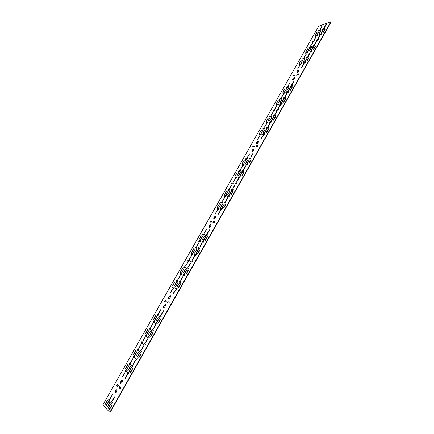 <?xml version="1.0" encoding="UTF-8"?>
<svg xmlns="http://www.w3.org/2000/svg" width="434" height="434" viewBox="0 0 434 434"><rect width="100%" height="100%" fill="white"/><g stroke="black" fill="none" stroke-linecap="round" stroke-linejoin="round"><path stroke-width="0.65" d="M173.502 293.72L173.025 294.122L173.101 293.568L175.374 290.026L173.502 293.72M177.381 286.879L176.909 287.286L176.974 286.738L179.247 283.207L177.381 286.879M178.846 287.395L178.369 287.807L178.439 287.254L180.718 283.706L178.846 287.395M161.741 314.449L161.269 314.845L161.35 314.265L163.64 310.679L161.741 314.449M130.748 372.258L130.287 372.632L130.395 371.981L132.75 368.26L130.748 372.258M112.878 400.56L112.422 400.918L112.552 400.24L114.912 396.475L112.878 400.56M109.824 409.175L109.368 409.533L109.498 408.839L111.885 405.036L109.824 409.175M108.668 407.976L108.212 408.334L108.348 407.645L110.719 403.864L108.668 407.976M159.159 322.136L158.681 322.527L158.773 321.936L161.079 318.317L159.159 322.136M157.781 321.431L157.309 321.822L157.396 321.231L159.69 317.634L157.781 321.431M129.495 371.276L129.034 371.645L129.148 370.999L131.486 367.294L129.495 371.276M125.372 378.54L124.911 378.909L125.03 378.253L127.374 374.537L125.372 378.54M265.125 132.251L264.632 132.712L264.621 132.327L266.774 129.088L265.125 132.251M261.664 138.348L261.17 138.809L261.165 138.413L263.319 135.164L261.664 138.348M266.937 131.979L266.438 132.446L266.427 132.055L268.592 128.8L266.937 131.979M251.188 156.81L250.695 157.265L250.7 156.853L252.87 153.565L251.188 156.81M307.37 60.641L306.865 61.129L306.822 60.814L308.932 57.673L307.37 60.641M292.228 84.484L291.729 84.961L291.697 84.619L293.818 81.456L292.228 84.484M290.796 89.887L290.292 90.364L290.259 90.017L292.397 86.833L290.796 89.887M288.898 90.359L288.398 90.836L288.366 90.489L290.487 87.315L288.898 90.359M224.166 207.441L223.678 207.881L223.7 207.414L225.924 204.018L224.166 207.441M207.761 233.34L207.278 233.769L207.322 233.275L209.546 229.852L207.761 233.34M205.607 240.186L205.119 240.615L205.163 240.111L207.409 236.655L205.607 240.186M204.029 239.921L203.546 240.344L203.589 239.845L205.824 236.405L204.029 239.921M249.409 162.902L248.915 163.358L248.921 162.934L251.107 159.625L249.409 162.902M247.662 163.021L247.174 163.477L247.174 163.054L249.355 159.761L247.662 163.021M222.517 207.343L222.029 207.778L222.056 207.311L224.264 203.937L222.517 207.343M218.855 213.794L218.367 214.228L218.4 213.756L220.613 210.371L218.855 213.794M302.14 67.015L301.641 67.498L301.597 67.178L303.702 64.042L302.14 67.015M305.411 61.248L304.912 61.731L304.869 61.411L306.968 58.292L305.411 61.248M243.93 172.575L243.935 172.141L243.447 172.591L241.733 175.911L243.93 172.575M227.828 197.975L227.85 197.519L227.367 197.958L225.626 201.343L227.828 197.975M231.447 191.6L231.468 191.15L230.98 191.595L229.25 194.953L231.447 191.6M283.733 99.457L283.706 99.104L283.207 99.576L281.601 102.652L283.733 99.457M280.359 105.402L280.337 105.039L279.838 105.511L278.221 108.603L280.359 105.402M287.091 93.538L287.058 93.191L286.559 93.668L284.959 96.722L287.091 93.538M235.049 185.253L235.065 184.808L234.577 185.253L232.857 188.595L235.049 185.253M233.134 191.616L233.15 191.166L232.662 191.611L230.926 194.991L233.134 191.616M238.635 178.933L238.646 178.499L238.157 178.944L236.443 182.264L238.635 178.933M242.205 172.645L242.21 172.217L241.722 172.667L240.018 175.965L242.205 172.645M245.752 166.39L245.758 165.967L245.27 166.417L243.572 169.699L245.752 166.39M310.164 52.872L310.12 52.557L309.616 53.046L308.069 55.986L310.164 52.872M313.402 47.165L313.353 46.861L312.849 47.349L311.308 50.268L313.402 47.165M315.388 46.498L315.334 46.188L314.829 46.682L313.283 49.617L315.388 46.498M316.625 41.485L316.576 41.187L316.071 41.675L314.536 44.583L316.625 41.485M273.566 117.375L273.545 117.001L273.051 117.468L271.418 120.598L273.566 117.375M275.411 117.028L275.389 116.654L274.89 117.126L273.257 120.267L275.411 117.028M270.143 123.402L270.132 123.023L269.633 123.489L267.995 126.636L270.143 123.402M285.61 99.028L285.583 98.675L285.084 99.153L283.473 102.24L285.61 99.028M325.044 29.458L324.985 29.17L324.48 29.669L322.95 32.55L325.044 29.458M276.968 111.375L276.946 111.006L276.453 111.478L274.831 114.587L276.968 111.375M326.211 24.597L326.146 24.315L325.646 24.809L324.127 27.668L326.211 24.597M323.026 30.201L322.972 29.913L322.467 30.407L320.948 33.282L323.026 30.201M319.836 35.832L319.777 35.534L319.278 36.027L317.748 38.919L319.836 35.832M202.005 243.485L202.049 242.986L201.571 243.403L199.77 246.941L202.005 243.485M152.996 333.008L153.088 332.406L152.616 332.797L150.674 336.665L152.996 333.008M135.479 360.73L135.587 360.101L135.12 360.475L133.146 364.424L135.479 360.73M139.547 353.558L139.656 352.934L139.189 353.309L137.225 357.236L139.547 353.558M140.849 354.442L140.947 353.808L140.486 354.193L138.511 358.137L140.849 354.442M143.6 346.419L143.703 345.8L143.236 346.18L141.278 350.081L143.6 346.419M183.018 276.952L183.099 276.42L182.6 276.821L180.75 280.472L183.018 276.952M199.797 250.434L199.846 249.924L199.363 250.342L197.546 253.923L199.797 250.434M198.246 250.114L198.295 249.604L197.812 250.022L196 253.581L198.246 250.114M194.465 256.776L194.519 256.255L194.036 256.673L192.219 260.254L194.465 256.776M147.631 339.312L147.728 338.704L147.262 339.09L145.319 342.963L147.631 339.312M151.645 332.243L151.732 331.647L151.265 332.032L149.334 335.878L151.645 332.243M155.632 325.212L155.725 324.621L155.253 325.012L153.332 328.831L155.632 325.212M190.667 263.465L190.721 262.944L190.244 263.357L188.416 266.959L190.667 263.465M186.853 270.192L186.908 269.66L186.436 270.073L184.591 273.702L186.853 270.192M188.356 270.621L188.437 270.094L187.933 270.501L186.088 274.147L188.356 270.621M175.461 286.771L177.788 282.713L175.461 286.771M158.524 313.527L160.878 309.404L158.524 313.527M153.262 319.739L155.616 315.621L153.262 319.739M154.596 320.428L156.962 316.283L154.596 320.428M155.947 321.122L158.318 316.956L155.947 321.122M170.356 295.76C168.972 296.417 168.365 297.458 168.533 298.885L168.571 298.901C169.954 298.25 170.562 297.209 170.394 295.776L170.356 295.76M170.497 295.885C169.282 296.531 168.674 297.545 168.674 298.923M174.029 286.261L176.345 282.225L174.029 286.261M170.182 293.031L172.51 288.973L170.182 293.031M165.294 304.663C163.911 305.314 163.298 306.366 163.472 307.814L163.499 307.831C164.887 307.185 165.495 306.133 165.327 304.679L165.294 304.663M165.43 304.787C164.209 305.444 163.602 306.469 163.618 307.858M172.613 285.762L174.918 281.747L172.613 285.762M301.06 62.919L303.1 59.507L301.06 62.919M297.811 68.632L299.856 65.209L297.811 68.632M299.162 63.5L301.196 60.109L299.162 63.5M302.975 62.328L305.026 58.905L302.975 62.328M287.97 85.937L290.037 82.465L287.97 85.937M259.304 133.504L261.42 129.929L259.304 133.504M262.836 132.983L264.968 129.37L262.836 132.983M247.228 157.558L249.387 153.896L247.228 157.558M242.036 163.824L244.19 160.168L242.036 163.824M243.734 163.71L245.894 160.032L243.734 163.71M245.443 163.591L247.613 159.896L245.443 163.591M258.284 140.996C256.966 141.766 256.358 142.683 256.467 143.752L256.689 143.795C258.008 143.03 258.615 142.113 258.512 141.039L258.284 140.996M258.599 141.158L256.602 143.8M282.816 92.209L284.883 88.742L282.816 92.209M284.661 91.753L286.733 88.27L284.661 91.753M286.516 91.297L288.605 87.798L286.516 91.297M298.668 69.912C297.382 70.731 296.775 71.605 296.845 72.538L297.16 72.565C298.446 71.751 299.053 70.878 298.983 69.939L298.668 69.912M299.059 70.058L296.981 72.587M261.062 133.243L263.188 129.652L261.062 133.243M257.628 139.281L259.76 135.668L257.628 139.281M294.398 77.426C293.113 78.239 292.505 79.118 292.581 80.062L292.885 80.095C294.171 79.286 294.778 78.408 294.708 77.458L294.398 77.426M294.784 77.578L292.711 80.116M253.771 148.933C252.452 149.697 251.845 150.625 251.959 151.705L252.17 151.754C253.494 150.994 254.102 150.066 253.993 148.981L253.771 148.933M254.074 149.095L252.089 151.754M231.718 184.835L229.526 188.584L231.718 184.835M229.798 191.134L227.59 194.915L229.798 191.134M228.148 191.112L225.946 194.882L228.148 191.112M226.51 191.096L224.324 194.844L226.51 191.096M235.271 178.586L233.091 182.318L235.271 178.586M238.808 172.369L236.633 176.079L238.808 172.369M237.132 172.444L234.968 176.139L237.132 172.444M240.501 172.293L238.315 176.025L240.501 172.293M224.557 197.421L222.354 201.208L224.557 197.421M242.329 166.179L240.159 169.873L242.329 166.179M153.023 323.194L150.652 327.361L153.023 323.194M141.11 344.146L138.712 348.377L141.11 344.146M138.37 352.061L135.951 356.336L138.37 352.061M137.095 351.198L134.686 355.451L137.095 351.198M135.842 350.341L133.444 354.573L135.842 350.341M145.102 337.126L142.71 341.336L145.102 337.126M149.074 330.144L146.692 334.332L149.074 330.144M147.761 329.406L145.39 333.567L147.761 329.406M150.397 330.892L148.005 335.102L150.397 330.892M133.064 358.283L130.65 362.564L133.064 358.283M198.962 242.422L196.7 246.338L198.962 242.422M187.727 262.179L185.443 266.151L187.727 262.179M185.421 269.243L183.115 273.257L185.421 269.243M183.945 268.825L181.651 272.823L183.945 268.825M182.492 268.413L180.202 272.389L182.492 268.413M191.492 255.561L189.213 259.516L191.492 255.561M195.235 248.975L192.967 252.913L195.235 248.975M193.732 248.666L191.47 252.583L193.732 248.666M196.759 249.29L194.475 253.244L196.759 249.29M180.148 275.509L177.842 279.523L180.148 275.509M217.184 207.479L219.392 203.692L217.184 207.479M220.401 207.674L222.626 203.855L220.401 207.674M204.154 233.302L206.4 229.423L204.154 233.302M198.924 239.552L201.17 235.673L198.924 239.552M200.448 239.812L202.705 235.917L200.448 239.812M201.989 240.078L204.257 236.161L201.989 240.078M215.584 216.154C214.228 216.875 213.62 217.846 213.767 219.078L213.897 219.121C215.248 218.405 215.855 217.434 215.714 216.203L215.584 216.154M215.812 216.311C214.613 216.87 213.978 217.803 213.902 219.121M218.785 207.577L220.998 203.774L218.785 207.577M215.15 213.962L217.374 210.143L215.15 213.962M210.81 224.557C209.454 225.268 208.846 226.25 208.993 227.497L209.112 227.541C210.468 226.836 211.076 225.854 210.935 224.6L210.81 224.557M211.027 224.714C209.828 225.273 209.193 226.217 209.128 227.546M283.331 94.091L281.248 97.59L283.331 94.091M322.153 25.828L320.151 29.154L322.153 25.828M266.519 123.641L264.404 127.222L266.519 123.641M306.23 53.827L304.196 57.223L306.23 53.827M281.845 99.527L279.746 103.059L281.845 99.527M320.976 30.646L318.957 34.004L320.976 30.646M278.172 100.362L276.095 103.862L278.172 100.362M317.042 32.1L315.041 35.425L317.042 32.1M280.001 99.945L277.912 103.46L280.001 99.945M319.001 31.378L316.988 34.715L319.001 31.378M276.653 105.831L274.559 109.363L276.653 105.831M315.827 36.955L313.815 40.308L315.827 36.955M268.125 118.015L266.02 121.558L268.125 118.015M307.516 48.825L305.498 52.194L307.516 48.825M269.915 117.679L267.805 121.243L269.915 117.679M309.442 48.174L307.418 51.559L309.442 48.174M271.722 117.343L269.606 120.918L271.722 117.343M311.39 47.523L309.355 50.919L311.39 47.523M273.29 111.739L271.19 115.287L273.29 111.739M312.643 42.554L310.619 45.917L312.643 42.554M125.361 368.743L127.78 364.468L125.361 368.743M117.006 389.667L116.947 389.624C115.612 390.247 114.994 391.381 115.091 393.025L115.156 393.074C116.496 392.439 117.109 391.305 117.006 389.667M117.055 389.732C115.818 390.513 115.238 391.642 115.308 393.101M122.491 376.88L124.932 372.562L122.491 376.88M126.576 369.697L129.006 365.401L126.576 369.697M122.377 380.206L122.328 380.173C120.983 380.797 120.37 381.92 120.478 383.548L120.533 383.585C121.883 382.951 122.496 381.828 122.377 380.206M122.437 380.282C121.205 381.047 120.619 382.159 120.685 383.613M107.073 407.146L109.569 402.703L107.073 407.146M105.945 405.969L108.424 401.553L105.945 405.969M104.827 404.808L107.301 400.419L104.827 404.808M110.111 398.645L112.585 394.251L110.111 398.645M127.797 370.669L130.238 366.345L127.797 370.669M132.196 365.048L131.714 366.068L132.701 366.817M157.461 323.091L156.419 322.549L155.828 323.498M181.011 281.677L179.839 281.292L179.237 282.149M203.861 241.456L202.58 241.228L201.978 242.026M226.049 202.38L224.671 202.315L224.074 203.058M247.608 164.405L246.138 164.502L245.552 165.197M268.559 127.487L267.008 127.737L266.433 128.399M288.93 91.585L287.308 91.981L286.744 92.605M308.748 56.659L307.055 57.196L306.502 57.787M173.215 294.068L175.423 290.221M177.088 287.227L179.291 283.402M161.459 314.786L163.694 310.88M130.498 372.578L132.804 368.461M111.961 403.457L111.023 402.519L111.473 401.483M108.446 408.275L110.778 404.07M157.504 321.762L159.745 317.834M128.594 374.07L127.618 373.283L128.09 372.258M264.762 132.658L266.785 129.294M261.301 138.75L263.335 135.37M250.836 157.206L252.886 153.772M306.979 61.075L308.921 57.901M290.075 86.74L290.634 86.116L292.272 85.699M288.518 90.777L290.487 87.538M207.441 233.709L209.584 230.047M205.287 240.561L207.447 236.856M249.056 163.298L251.129 159.826M222.181 207.723L224.297 204.137M218.524 214.174L220.646 210.571M303.247 63.527L303.8 62.925L305.482 62.415M244.022 172.358L241.933 175.868M244.054 170.66L242.601 170.73L242.015 171.435M229.689 195.973L228.289 195.94L227.698 196.673M283.793 99.332L281.807 102.603M285.577 97.498L283.961 97.872L283.397 98.502M287.145 93.418L285.171 96.673M233.232 191.383L231.121 194.953M238.727 178.716L236.644 182.226M245.839 166.184L243.772 169.656M311.997 50.93L310.294 51.489L309.746 52.075M315.23 45.223L312.974 46.389M316.657 41.42L314.759 44.523M275.411 115.406L273.838 115.71L273.263 116.355M271.993 121.433L270.431 121.71L269.856 122.361M285.675 98.903L283.679 102.191M321.659 33.895L319.381 35.094M277.033 111.234L275.037 114.543M323.053 30.152L321.171 33.223M202.119 243.192L199.965 246.897M148.423 336.567L147.891 337.565L148.895 338.162M135.636 360.296L133.346 364.359M139.705 353.13L137.426 357.171M141.001 354.014L138.712 358.077M184.868 274.896L183.674 274.532L183.072 275.378M199.917 250.13L197.741 253.879M194.584 256.467L192.414 260.21M196.32 254.731L195.072 254.454L194.47 255.268M151.786 331.847L149.535 335.818M190.792 263.15L188.611 266.915M188.703 268.141L187.493 267.805L186.891 268.641M130.298 366.551L128.014 370.609M112.639 394.463L110.339 398.58M109.178 399.204L108.733 400.229L109.65 401.146M107.355 400.631L105.055 404.743M108.484 401.765L106.173 405.909M109.628 402.915L107.301 407.087M129.061 365.607L126.788 369.638M125.648 370.316L125.176 371.325L126.131 372.095M124.987 372.768L122.708 376.82M127.835 364.674L125.578 368.683M310.847 45.858L312.724 42.792M271.396 115.238L273.371 111.967M309.572 50.859L311.471 47.756M269.812 120.874L271.809 117.565M307.635 51.5L309.523 48.413M268.011 121.195L269.997 117.907M309.079 47.707L311.297 46.563M269.644 117.039L270.214 116.399L271.755 116.106M305.72 52.134L307.597 49.064M266.232 121.509L268.201 118.238M315.447 36.51L317.683 35.333M276.366 105.218L276.93 104.589L278.498 104.247M318.61 30.95L320.851 29.756M279.702 99.353L280.266 98.724L281.845 98.361M314.037 40.243L315.909 37.194M274.765 109.314L276.735 106.059M317.216 34.655L319.077 31.617M278.118 103.411L280.082 100.178M315.263 35.36L317.118 32.344M276.301 103.813L278.254 100.59M319.185 33.939L321.057 30.89M279.957 103.01L281.926 99.755M304.418 57.163L306.312 54.06M264.61 127.178L266.601 123.869M305.872 53.344L308.086 52.216M266.264 122.99L266.829 122.339L268.358 122.073M320.379 29.089L322.234 26.067M281.46 97.541L283.413 94.319M110.225 411.616L110.496 411.752L330.941 22.308L330.816 21.722L319.055 26.143L318.355 26.843L103.2 404.271L103.004 405.226L109.563 412.126L110.225 411.616L330.741 22.129M110.496 411.752L109.639 412.164M330.849 21.901L330.941 22.308M217.407 210.344L215.307 213.902M219.137 208.602L217.803 208.515L217.212 209.259M221.031 203.975L218.937 207.517M204.295 236.356L202.157 240.018M202.743 236.118L200.617 239.752M201.202 235.874L199.092 239.487M204.463 234.387L203.193 234.192L202.602 234.973M206.432 229.624L204.316 233.242M222.653 204.056L220.553 207.62M219.42 203.893L217.342 207.419M117.934 386.548L116.996 385.707L117.451 384.687M180.148 274.483L180.75 273.648L181.911 274M178.038 279.469L180.208 275.715M194.676 253.201L196.824 249.501M191.665 252.534L193.797 248.877M193.163 252.865L195.305 249.187M189.408 259.467L191.557 255.772M195.186 248.015L195.783 247.217L197.02 247.467M191.454 254.584L192.05 253.776L193.271 254.053M180.398 272.335L182.551 268.624M183.935 267.821L184.537 266.991L185.719 267.317M181.846 272.769L184.011 269.037M183.311 273.208L185.486 269.449M185.638 266.102L187.792 262.386M196.9 246.295L199.032 242.633M134.247 357.784L133.276 357.09L133.764 356.086M130.851 362.493L133.113 358.484M148.206 335.043L150.446 331.093M145.591 333.507L147.81 329.607M146.893 334.272L149.122 330.345M142.911 341.276L145.151 337.326M149.215 329.032L149.784 328.071L150.772 328.619M146.253 336.589L145.271 336.003L145.797 335.015M133.645 354.507L135.885 350.547M138.272 350.683L137.296 350.026L137.79 349.028M134.893 355.386L137.144 351.399M136.151 356.276L138.419 352.262M138.913 348.312L141.158 344.346M150.853 327.301L153.077 323.401M240.36 169.83L242.405 166.401M224.416 196.586L225.007 195.853L226.369 195.891M222.55 201.164L224.633 197.638M238.516 175.982L240.582 172.515M235.168 176.09L237.208 172.661M236.834 176.036L238.884 172.591M233.286 182.275L235.347 178.808M238.624 171.593L239.21 170.893L240.631 170.822M235.098 177.794L235.684 177.088L237.089 177.045M224.519 194.801L226.586 191.313M227.996 190.293L228.582 189.571L229.96 189.577M226.147 194.839L228.224 191.334M227.79 194.877L229.874 191.351M229.727 188.54L231.794 185.052M259.771 135.88L257.763 139.222M261.523 134.09L260.02 134.312L259.451 134.974M263.194 129.864L261.192 133.184M288.599 88.015L286.641 91.238M286.728 88.493L284.785 91.693M284.878 88.959L282.941 92.149M247.635 160.103L245.584 163.537M245.915 160.238L243.875 163.651M244.206 160.374L242.183 163.764M247.657 158.464L246.208 158.584L245.633 159.273M249.404 154.108L247.369 157.504M264.979 129.582L262.971 132.923M261.425 130.14L259.44 133.444M288.491 86.67L286.89 87.082L286.337 87.695M290.031 82.688L288.095 85.872M305.01 59.127L303.095 62.268M301.18 60.337L299.286 63.44M299.845 65.436L297.93 68.572M301.614 63.597L299.965 64.096L299.417 64.693M303.084 59.735L301.18 62.854M174.962 281.948L172.797 285.697M172.553 289.174L170.367 292.972M174.246 287.46L173.123 287.053L172.526 287.916M176.388 282.425L174.213 286.207M158.372 317.156L156.142 321.062M157.01 316.489L154.797 320.368M155.665 315.822L153.462 319.679M158.681 314.769L157.64 314.265L157.048 315.182M160.922 309.61L158.719 313.467M177.832 282.914L175.645 286.717M188.481 270.295L186.284 274.098M186.978 269.872L184.792 273.653M155.773 324.822L153.528 328.777M147.782 338.905L145.515 342.903M200.101 248.08L198.837 247.825L198.235 248.633M198.365 249.816L196.201 253.537M183.143 276.621L180.951 280.424M143.752 346.001L141.479 350.021M140.345 350.732L139.846 351.746L140.844 352.419M136.281 357.871L135.788 358.885L136.786 359.602M153.457 330.106L152.448 329.547L151.873 330.518M153.142 332.607L150.875 336.605M319.863 35.772L317.97 38.859M326.232 24.554L324.355 27.608M325.071 29.409L323.178 32.496M324.854 28.27L322.565 29.485M270.214 123.245L268.201 126.592M275.481 116.882L273.463 120.229M273.632 117.223L271.624 120.554M315.426 46.427L313.505 49.563M313.44 47.094L311.531 50.214M310.207 52.796L308.286 55.932M242.291 172.439L240.219 175.927M233.308 189.598L231.897 189.593L231.3 190.32M235.147 185.025L233.053 188.551M282.203 103.444L280.603 103.791L280.033 104.426M280.424 105.267L278.433 108.56M231.544 191.367L229.45 194.915M227.931 197.736L225.826 201.3M240.49 176.942L239.053 176.985L238.461 177.701M305.031 61.671L306.957 58.519M301.755 67.438L303.691 64.27M220.434 209.476L221.031 208.727L222.398 208.814M247.309 163.417L249.371 159.967M203.714 240.29L205.862 236.606M205.705 235.45L206.307 234.664L207.604 234.865M223.83 207.826L225.951 204.219M290.411 90.31L292.391 87.05M291.849 84.901L293.813 81.679M249.073 158.996L249.658 158.302L251.14 158.177M266.568 132.392L268.603 129.006M262.993 134.459L263.568 133.791L265.109 133.569M125.133 378.849L127.433 374.743M129.251 371.585L131.545 367.5M158.882 322.473L161.133 318.518M109.596 409.474L111.945 405.248M112.645 400.859L114.977 396.681M159.777 316.516L160.368 315.589L161.437 316.104M178.553 287.747L180.766 283.901M175.379 288.952L175.982 288.084L177.137 288.496M312.268 42.098L314.498 40.932M302.655 59.002L303.198 58.416L304.858 57.89M292.907 76.14L293.46 75.538L295.082 75.082M283.028 93.511L283.586 92.892L285.176 92.502M273.013 111.115L273.577 110.48L275.134 110.165M262.863 128.969L263.433 128.312L264.952 128.068M252.572 147.066L253.147 146.394L254.622 146.22M242.134 165.419L242.714 164.725L244.152 164.632M231.555 184.027L232.141 183.316L233.535 183.3M220.825 202.906L221.416 202.168L222.761 202.228M209.942 222.051L210.533 221.291L211.835 221.432M198.902 241.478L199.499 240.691L200.752 240.908M187.705 261.187L188.302 260.367L189.506 260.666M176.345 281.183L176.942 280.331L178.092 280.711M164.822 301.484L165.419 300.594L166.504 301.05M153.137 322.088L153.723 321.149L154.737 321.681M142.271 343.619L141.294 342.996L141.804 342.003M130.2 364.923L129.234 364.191L129.712 363.182M318.453 39.548L316.185 40.731M298.907 74.002L297.247 74.469L296.688 75.077M278.818 109.411L277.228 109.737L276.659 110.377M258.159 145.813L256.646 145.987L256.065 146.67M236.904 183.256L235.483 183.273L234.892 183.994M215.036 221.774L213.707 221.633L213.105 222.403M192.522 261.42L191.291 261.116L190.689 261.941M169.331 302.232L168.213 301.766L167.616 302.666M144.392 343.63L143.876 344.639L144.88 345.274M119.822 386.797L119.361 387.828L120.321 388.69M129.544 363.057L128.979 364.055L130.119 364.918L130.677 363.909L129.544 363.057M141.598 341.878L141.039 342.855L142.227 343.609L142.781 342.621L141.598 341.878M153.473 321.008L152.92 321.974L154.151 322.619L154.71 321.648L153.723 321.149M165.175 300.447L164.622 301.397L165.907 301.939L166.461 300.99L165.419 300.594M176.703 280.185L176.15 281.118L177.49 281.568L178.043 280.63L176.942 280.331M188.063 260.216L187.515 261.132L188.904 261.49L189.457 260.568L188.302 260.367M199.266 240.539L198.712 241.44L200.15 241.7L200.703 240.794L199.499 240.691M210.306 221.139L209.752 222.024L211.239 222.197L211.792 221.307L210.533 221.291M221.188 202.011L220.635 202.884L222.17 202.971L222.723 202.092L221.416 202.168M231.919 183.159L231.365 184.016L232.944 184.016L233.497 183.153L232.141 183.316M242.498 164.562L242.004 165.425L243.572 165.327L244.12 164.475L242.714 164.725M252.93 146.231L252.447 147.077L254.047 146.898L254.595 146.057L253.147 146.394M263.221 128.149L262.744 128.985L264.377 128.724L264.93 127.894L263.433 128.312M273.366 110.312L272.899 111.142L274.565 110.8L275.118 109.986L273.577 110.48M283.38 92.719L282.914 93.538L284.612 93.126L285.165 92.317L283.586 92.892M293.254 75.37L292.798 76.172L294.529 75.684L295.082 74.887L293.46 75.538M302.997 58.243L302.547 59.04L304.305 58.481L304.863 57.689L303.198 58.416M312.61 41.349L312.165 42.136L313.956 41.507L314.509 40.725L312.811 41.523M157.39 314.118L156.842 315.084L158.09 315.692L158.643 314.726L157.64 314.265M172.878 286.907L172.325 287.845L173.649 288.322L174.202 287.384L173.123 287.053M299.764 63.928L299.308 64.726L301.06 64.189L301.614 63.397L299.965 64.096M286.684 86.908L286.223 87.722L287.932 87.283L288.485 86.48L286.89 87.082M245.991 158.426L245.503 159.283L247.076 159.153L247.63 158.307L246.208 158.584M259.803 134.149L259.326 134.99L260.948 134.757L261.501 133.922L260.02 134.312M229.874 189.419L229.369 190.304L227.807 190.276L228.355 189.414L229.955 189.479M237.002 176.882L236.503 177.756L234.908 177.783L235.461 176.931L237.089 176.942M240.539 170.654L240.045 171.528L238.434 171.582L238.988 170.73L240.631 170.719M226.282 195.734L225.778 196.618L224.232 196.564L224.779 195.696L226.364 195.788M138.766 349.679L138.213 350.677L137.041 349.885L137.594 348.898L138.766 349.679M146.773 335.596L146.22 336.578L145.021 335.862L145.574 334.885L146.773 335.596M150.75 328.603L150.197 329.58L148.981 328.901L149.535 327.93L150.75 328.603M134.735 356.775L134.177 357.779L133.021 356.954L133.574 355.956L134.735 356.775M185.649 267.214L185.117 268.147L183.745 267.762L184.298 266.839L185.687 267.241M193.195 253.933L192.669 254.861L191.264 254.536L191.817 253.624L193.244 253.966M196.944 247.342L196.423 248.264L195.002 247.971L195.55 247.065L196.998 247.375M181.846 273.903L181.314 274.841L179.974 274.434L180.506 273.496L181.884 273.925M117.31 384.557L116.735 385.571L117.831 386.553L118.395 385.522L117.31 384.557M202.96 234.04L202.412 234.935L203.866 235.168L204.419 234.268L203.193 234.192M217.575 208.358L217.027 209.231L218.546 209.345L219.094 208.466L217.803 208.515M268.266 121.883L267.789 122.724L266.069 122.996L266.617 122.176L268.375 121.97M307.988 52.004L307.538 52.802L305.666 53.371L306.214 52.59L308.113 52.113M281.747 98.165L281.281 98.99L279.507 99.364L280.055 98.561L281.861 98.258M320.759 29.539L320.319 30.32L318.399 30.988L318.947 30.212L320.889 29.653M278.4 104.057L277.928 104.882L276.17 105.234L276.718 104.42L278.514 104.144M317.59 35.116L317.146 35.903L315.236 36.548L315.784 35.772L317.715 35.23M271.657 115.916L271.185 116.751L269.449 117.05L270.002 116.231L271.765 116.003M311.205 46.351L310.755 47.143L308.867 47.74L309.42 46.959L311.33 46.46M125.486 370.186L124.916 371.189L126.044 372.09L126.603 371.075L125.486 370.186M109.048 399.074L108.467 400.094L109.536 401.157L110.095 400.115L109.048 399.074M186.718 268.597L188.096 268.977L188.654 268.044L187.255 267.653L186.718 268.597M194.307 255.23L195.712 255.55L196.271 254.628L194.833 254.302L194.307 255.23M198.072 248.601L199.494 248.888L200.052 247.966L198.598 247.673L198.072 248.601M182.898 275.324L184.26 275.742L184.819 274.803L183.436 274.38L182.898 275.324M139.585 351.605L140.784 352.408L141.348 351.404L140.149 350.601L139.585 351.605L139.846 351.746M135.533 358.75L136.71 359.591L137.274 358.582L136.092 357.741L135.533 358.75L135.788 358.885M151.634 330.382L152.876 331.077L153.435 330.09L152.193 329.401L151.634 330.382M147.641 337.424L148.862 338.151L149.426 337.158L148.2 336.431L147.641 337.424L147.891 337.565M319.278 35.132L321.117 34.47L321.675 33.684L319.728 34.346L319.278 35.132M322.462 29.523L324.312 28.839L324.871 28.058L322.907 28.742L322.462 29.523M269.736 122.383L271.418 122.09L271.972 121.26L270.214 121.542L269.736 122.383M273.149 116.377L274.836 116.062L275.395 115.232L273.626 115.542L273.149 116.377M312.865 46.427L314.683 45.814L315.241 45.022L313.315 45.635L312.865 46.427M309.637 52.113L311.444 51.521L312.003 50.724L310.093 51.315L309.637 52.113M231.165 190.32L232.711 190.331L233.264 189.457L231.669 189.43L231.165 190.32M279.919 104.453L281.633 104.084L282.192 103.259L280.391 103.623L279.919 104.453M283.283 98.529L285.002 98.133L285.561 97.314L283.749 97.704L283.283 98.529M227.557 196.673L229.087 196.71L229.646 195.832L228.062 195.777L227.557 196.673M241.884 171.441L243.463 171.365L244.022 170.502L242.378 170.567L241.884 171.441M238.326 177.701L239.899 177.658L240.452 176.79L238.825 176.822L238.326 177.701M303.594 62.756L305.482 62.214L304.923 63.017L303.138 63.559L303.8 62.925M220.803 208.564L222.354 208.678L221.796 209.568L220.25 209.454L220.803 208.564L221.031 208.727M206.074 234.512L207.561 234.745L207.002 235.651L205.515 235.412L206.307 234.664M290.427 85.948L292.266 85.509L291.708 86.323L289.869 86.757L290.634 86.116M249.436 158.139L251.112 158.019L250.554 158.871L248.883 158.99L249.658 158.302M263.357 133.629L265.082 133.395L264.528 134.236L262.798 134.464L263.568 133.791M127.932 372.133L129.072 373.039L128.507 374.07L127.357 373.148L127.932 372.133M111.343 401.352L112.411 402.416L111.842 403.468L110.751 402.383L111.343 401.352M160.119 315.442L161.399 316.06L160.84 317.037L159.56 316.413L160.119 315.442L160.368 315.589M175.737 287.932L177.088 288.42L176.529 289.369L175.184 288.881L175.737 287.932L175.982 288.084M316.527 39.977L318.464 39.342L317.905 40.129L316.082 40.769L316.728 40.15M306.849 57.022L308.753 56.458L308.194 57.255L306.399 57.82L307.055 57.196M297.04 74.295L298.907 73.807L298.348 74.615L296.487 75.098L297.247 74.469M287.096 91.813L288.919 91.4L288.36 92.214L286.543 92.621L287.308 91.981M277.017 109.569L278.802 109.232L278.243 110.057L276.458 110.388L277.228 109.737M266.791 127.569L268.537 127.314L267.979 128.149L266.237 128.404L267.008 127.737M256.429 145.824L258.132 145.65L257.574 146.497L255.876 146.67L256.646 145.987M245.915 164.34L247.575 164.247L247.017 165.104L245.362 165.191L246.138 164.502M235.255 183.115L236.872 183.11L236.313 183.978L234.702 183.978L235.483 183.273M224.443 202.157L226.011 202.239L225.452 203.123L223.89 203.036L224.671 202.315M213.474 221.476L214.993 221.649L214.434 222.544L212.92 222.371L213.474 221.476L213.707 221.633M202.347 241.076L203.817 241.342L203.258 242.253L201.788 241.982L202.58 241.228M191.052 260.964L192.474 261.322L191.915 262.25L190.499 261.886L191.052 260.964L191.291 261.116M179.595 281.14L180.962 281.595L180.408 282.539L179.041 282.084L179.595 281.14L179.839 281.292M167.969 301.619L169.282 302.173L168.723 303.133L167.41 302.579L167.969 301.619L168.213 301.766M156.164 322.402L157.428 323.059L156.869 324.041L155.611 323.384L156.164 322.402L156.419 322.549M144.186 343.5L145.395 344.265L144.837 345.263L143.621 344.493L144.186 343.5M132.023 364.923L133.184 365.791L132.62 366.811L131.453 365.927L132.023 364.923M119.675 386.667L120.782 387.654L120.218 388.69L119.095 387.692L119.675 386.667M109.769 408.974L109.498 408.839M111.023 402.519L110.751 402.383M109.596 412.154L109.867 412.289"/></g></svg>
